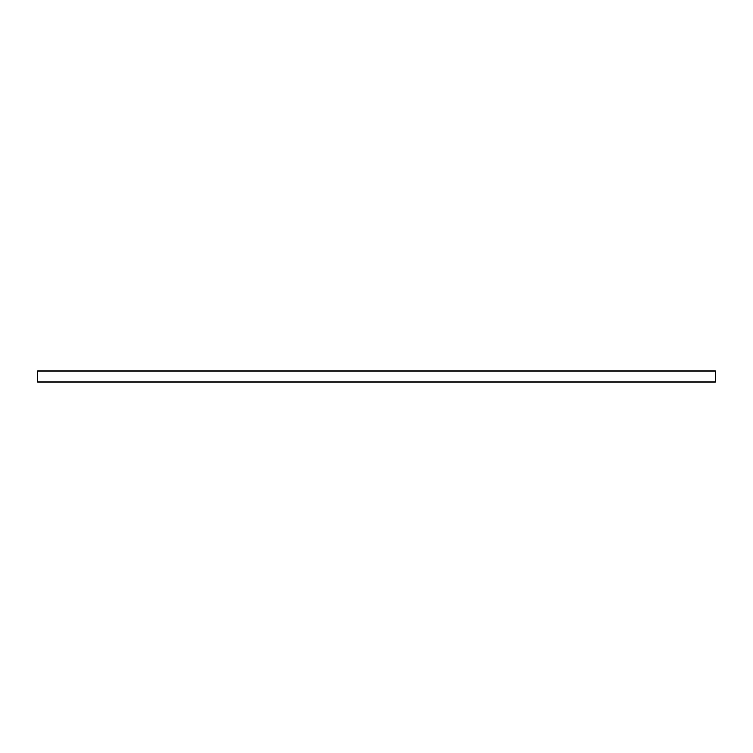 <?xml version="1.0" encoding="UTF-8"?>
<svg xmlns="http://www.w3.org/2000/svg" width="753" height="753" viewBox="0 0 753 753"><rect width="100%" height="100%" fill="white"/><g stroke="black" fill="none" stroke-linecap="round" stroke-linejoin="round"><path stroke-width="1.13" d="M715.35 381.922L37.65 381.922L37.65 371.078L715.35 371.078L715.35 381.922"/></g></svg>
